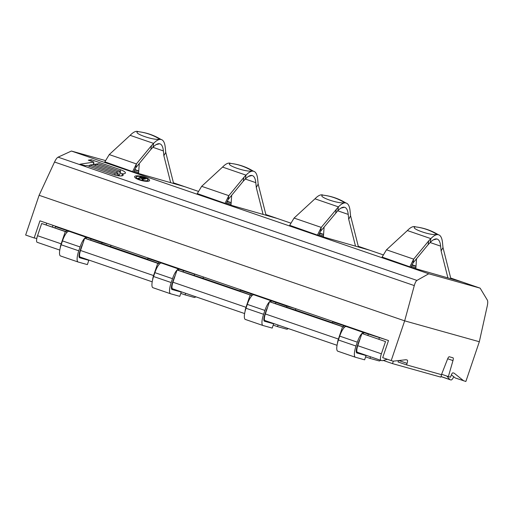 <?xml version="1.0" encoding="UTF-8"?>
<svg xmlns="http://www.w3.org/2000/svg" width="513" height="513" viewBox="0 0 513 513"><rect width="100%" height="100%" fill="white"/><g stroke="black" fill="none" stroke-linecap="round" stroke-linejoin="round"><path stroke-width="0.77" d="M84.683 238.25A10.978 3.04 -71 0 1 86.524 237.372L102.081 242.649L101.651 243.906M102.081 242.649L109.416 244.701M86.088 238.648L86.524 237.372L66.433 230.408L66.01 231.664M62.772 228.683L55.43 226.631L66.433 230.408M55.43 226.631L55.006 227.887M139.279 163.519L138.574 173.49M170.669 182.673L163.871 155.779L163.384 150.912A38.738 10.728 109 0 0 159.953 143.858A38.738 10.728 109 0 0 152.957 147.276L150.848 149.469L151.502 145.596L136.413 163.916L135.759 167.796L133.765 172.028M173.625 183.513L165.744 152.323L165.257 147.462A43.259 11.979 109 0 0 161.422 139.581A43.259 11.979 109 0 0 153.605 143.396L151.502 145.596M163.871 155.779L165.744 152.323M150.848 149.469L135.759 167.796M138.747 171.041L134.566 169.906M104.832 161.832L135.195 172.522L184.847 186.726L198.268 191.336M451.357 374.83L455.294 377.978L465.868 381.48L479.322 341.735L487.254 305.998C487.857 303.132 487.889 301.169 487.35 300.111L480.136 288.146L462.091 281.951L412.446 267.748L382.082 257.051M480.136 288.146L428.753 273.775L416.934 280.419C415.972 281.06 415.094 282.785 414.292 285.587L404.661 320.849L479.322 341.735M105.396 160.55L71.41 151.04L428.753 273.775M134.746 169.521L138.754 170.893M227.163 201.263L231.171 202.635M231.164 202.782L226.983 201.647M197.249 193.568L227.612 204.264L277.257 218.467L290.685 223.078M319.58 232.998L323.588 234.377M323.575 234.524L319.4 233.389M289.665 225.31L320.029 236.006L369.674 250.209L383.102 254.82M411.99 264.74L416.005 266.119M415.992 266.266L411.817 265.131M462.091 281.951L450.696 278.033M441.622 374.266L448.368 376.587L452.973 360.588L447.682 358.773M440.994 376.51L449.818 379.543A6.457 1.789 109 0 0 450.055 379.71A6.457 1.789 109 0 0 450.087 379.716L450.959 379.966A6.457 1.789 -71 0 0 453.768 376.76M383.249 360.434L392.509 363.614L440.789 377.119L441.488 375.041A3.225 0.891 109 0 1 441.764 374.317M385.526 341.581L361.909 333.469L385.526 341.581L381.383 353.81A6.457 1.789 109 0 0 381.012 360.402A6.457 1.789 109 0 0 381.037 360.408L382.057 360.69A6.457 1.789 109 0 0 382.384 360.684L387.341 359.267M177.1 269.992A10.978 3.04 -71 0 1 178.941 269.113L201.833 276.443M178.505 270.389L178.941 269.113L158.85 262.149L158.421 263.406M155.189 260.424L147.847 258.366L158.85 262.149M147.847 258.366L147.423 259.629M194.498 274.391L194.068 275.648M175.145 275.693A6.457 1.789 -71 0 0 173.695 279.027L172.387 282.894A6.457 1.789 -71 0 0 172.015 289.479A6.457 1.789 -71 0 0 172.041 289.492L181.236 292.064L179.787 296.341L170.592 293.769A10.978 3.04 -71 0 1 170.547 293.757A10.978 3.04 -71 0 1 171.182 282.554L172.49 278.687A10.978 3.04 -71 0 1 177.062 270.037M161.332 263.066A10.978 3.04 109 0 0 154.888 272.64L153.579 276.507A10.978 3.04 109 0 0 152.945 287.71A10.978 3.04 109 0 0 152.989 287.722L170.502 293.737M181.236 292.064L171.509 288.723M231.696 195.261L230.985 205.226M263.086 214.415L256.288 187.521L255.801 182.654A38.738 10.728 109 0 0 252.37 175.6A38.738 10.728 109 0 0 245.368 179.018L243.265 181.211L243.919 177.338L228.824 195.658L228.176 199.538L226.182 203.77M266.042 215.255L258.161 184.064L257.673 179.204A43.259 11.979 109 0 0 253.839 171.323A43.259 11.979 109 0 0 246.022 175.138L243.919 177.338M256.288 187.521L258.161 184.064M243.265 181.211L228.176 199.538M277.257 218.467L265.862 214.549M369.674 250.209L358.279 246.291M184.847 186.726L173.445 182.814M355.503 246.15L348.705 219.256L348.218 214.396A38.738 10.728 109 0 0 344.787 207.342A38.738 10.728 109 0 0 337.785 210.753L320.593 231.273L318.599 235.512M289.569 225.54L294.071 218.07L314.969 198.82A43.259 11.979 -71 0 1 322.786 195.004L323.286 195.177M348.705 219.256L350.571 215.806L350.084 210.946A43.259 11.979 109 0 0 346.256 203.065A43.259 11.979 109 0 0 338.439 206.88L321.241 227.4L317.425 235.114M335.682 212.953L336.336 209.08M346.089 203.097C338.952 198.711 331.225 196.056 322.895 195.132A43.259 11.979 -71 0 0 322.715 195.12C316.976 196.626 339.664 204.418 344.48 202.59A43.259 11.979 -71 0 1 345.403 202.77L346.256 203.065M294.071 218.07L321.241 227.4L320.593 231.273M344.255 207.29A51.653 49.472 -54.8 0 0 344.101 207.188A38.738 10.728 -71 0 1 344.12 207.201A38.738 10.728 -71 0 1 344.255 207.29L340.921 208.131M324.113 227.002L323.402 236.968M358.459 246.997L350.571 215.806M269.517 301.734A10.978 3.04 -71 0 1 271.351 300.855L286.908 306.133L286.485 307.39M286.908 306.133L294.25 308.185M270.922 302.131L271.351 300.855L251.267 293.891L250.838 295.148M247.599 292.16L240.264 290.108L251.267 293.891M240.264 290.108L239.834 291.365M253.749 294.808A10.978 3.04 109 0 0 247.298 304.382L245.99 308.249A10.978 3.04 109 0 0 245.355 319.452A10.978 3.04 109 0 0 245.406 319.464L262.913 325.479M263.926 320.458L273.653 323.799L272.204 328.083L263.009 325.511A10.978 3.04 -71 0 1 262.964 325.499A10.978 3.04 -71 0 1 263.592 314.296L264.907 310.429A10.978 3.04 -71 0 1 269.479 301.779M273.653 323.799L264.458 321.228A6.457 1.789 -71 0 1 264.432 321.221A6.457 1.789 -71 0 1 264.804 314.636L266.112 310.769A6.457 1.789 -71 0 1 267.562 307.434M332.386 322.715L295.373 310.006L269.492 301.727L265.349 313.956A6.457 1.789 -71 0 0 264.977 320.548A6.457 1.789 -71 0 0 265.009 320.554L337.041 345.294M147.552 259.238L110.539 246.522L84.658 238.244L157.715 263.336L153.573 275.564A6.457 1.789 109 0 0 152.63 279.758M157.715 263.336L159.588 263.862M80.15 257.064L152.207 281.817L80.175 257.071A6.457 1.789 -71 0 1 80.15 257.064A6.457 1.789 -71 0 1 80.522 250.479L84.658 238.244M60.22 248.016A6.457 1.789 109 0 1 61.156 243.822L65.298 231.594L67.171 232.12M203.488 277.014L202.956 278.264L177.075 269.985L172.939 282.221A6.457 1.789 -71 0 0 172.567 288.806A6.457 1.789 -71 0 0 172.592 288.813L244.624 313.558L172.567 288.806M177.075 269.985L252.005 295.603M245.047 311.5A6.457 1.789 109 0 1 245.99 307.306L250.126 295.078M269.492 301.727L344.415 327.345M337.464 343.242A6.457 1.789 109 0 1 338.407 339.048L342.543 326.819M67.216 232.081L41.681 223.482L37.539 235.717A6.457 1.789 -71 0 0 37.167 242.303A6.457 1.789 -71 0 0 37.193 242.309L59.797 250.075L37.167 242.303M41.681 223.482L65.298 231.594M386.667 339.927L363.768 332.597A10.978 3.04 -71 0 0 361.934 333.476L357.766 345.698A6.457 1.789 -71 0 0 357.394 352.29A6.457 1.789 -71 0 0 357.42 352.296L380.986 360.389M159.633 263.817L147.487 259.437M110.539 246.522L111.071 245.272M449.818 379.543L446.759 376.029M392.509 363.614L393.336 361.171M195.806 296.79A10.978 3.04 -71 0 1 194.222 297.431L185.11 294.885L185.648 293.301M180.781 293.398L185.11 294.885M288.223 328.532A10.978 3.04 -71 0 1 286.632 329.173L277.527 326.627L278.065 325.043M273.198 325.139L277.527 326.627M380.633 360.273A10.978 3.04 -71 0 1 379.049 360.915L369.944 358.369L370.476 356.785M365.615 356.881L369.944 358.369M71.41 151.04L58.072 157.164C56.975 157.754 55.795 159.376 54.532 162.025L414.292 285.587M39.103 195.293L25.65 235.044L34.159 237.968L39.956 220.846L388.495 340.555L382.698 357.676L391.207 360.601L404.661 320.849L39.103 195.293L54.532 162.025M89.897 165.051L92.763 164.609L116.669 172.823A2.456 0.648 14.4 0 1 118.208 173.856A2.456 0.648 14.4 0 1 114.995 173.67L89.897 165.051L89.544 166.417M95.726 164.16L98.592 163.718L118.875 170.688A2.456 0.648 14.4 0 1 120.414 171.72A2.456 0.648 14.4 0 1 117.201 171.534L95.726 164.16L95.373 165.507M136.529 176.664A6.137 1.616 14.4 0 0 136.163 177.049A6.137 1.616 14.4 0 0 140.844 179.903A6.137 1.616 14.4 0 0 147.673 180.493A6.137 1.616 14.4 0 0 148.039 180.108A6.137 1.616 14.4 0 0 143.364 177.248A6.137 1.616 14.4 0 0 136.529 176.664M140.139 178.056L142.479 178.857L142.101 179.98L143.063 180.313L143.441 179.069L145.532 178.825L145.057 178.248L141.139 176.844L137.837 178.518L138.664 178.8L140.139 178.056M143.172 178.736L140.562 177.838L141.614 177.306L144.57 178.377L144.422 178.806L143.172 178.736L142.794 180.217M88.287 160.178L93.841 162.089L79.868 164.224L85.498 165.725L86.889 165.507L113.245 174.561A7.592 2.001 14.4 0 0 123.191 175.138A7.592 2.001 14.4 0 0 122.318 173.811A7.592 2.001 14.4 0 0 125.396 173.003A7.592 2.001 14.4 0 0 120.626 169.797L91.288 159.723L88.287 160.178M149.142 180.999A7.746 2.046 14.4 0 0 149.604 180.512A7.746 2.046 14.4 0 0 143.691 176.902A7.746 2.046 14.4 0 0 135.06 176.158A7.746 2.046 14.4 0 0 134.598 176.645A7.746 2.046 14.4 0 0 140.511 180.255A7.746 2.046 14.4 0 0 149.142 180.999M93.841 162.089L93.154 164.744M91.288 159.723L90.936 161.088M95.636 164.493L93.417 163.737M122.318 173.811L121.786 175.882M122.312 173.83A7.592 2.001 14.4 0 0 120.113 172.907M89.749 165.609L87.973 165.885M120.414 171.72L119.638 174.741A2.456 0.648 -165.6 0 1 117.932 174.927M142.479 178.857L142.178 180.012M141.139 176.844L140.934 177.652M145.057 178.248L144.82 179.184M145.397 178.543L145.256 179.082M140.562 177.838L140.472 178.171M144.422 178.806L144.32 179.184M144.628 178.697L144.506 179.184M144.704 178.543L144.538 179.184M398.511 360.581L398.043 361.966L406.553 364.89L441.469 374.657L447.554 359.074A3.225 0.891 -71 0 1 449.273 356.753L452.985 357.792A3.225 0.891 -71 0 1 452.998 357.798A3.225 0.891 -71 0 1 452.973 360.588M406.553 364.89L407.072 363.358A3.225 0.891 109 0 0 407.258 360.068A3.225 0.891 109 0 0 407.245 360.062L406.033 359.722L393.272 361.178L391.207 360.601M463.797 380.902L454.146 373.182L452.934 372.842A3.225 0.891 109 0 0 451.042 375.657L450.523 377.19L448.368 376.587M34.159 237.968L36.801 238.481M46.151 224.841L46.715 223.168M52.358 226.977L53.089 225.354M344.46 327.3L332.315 322.921M295.373 310.006L295.905 308.755M363.339 333.867L363.768 332.597L343.678 325.627L343.255 326.89M340.016 323.902L332.68 321.85L343.678 325.627M332.68 321.85L332.251 323.107M379.325 337.875L378.902 339.131M359.979 339.176A6.457 1.789 -71 0 0 358.529 342.511L357.215 346.378A6.457 1.789 -71 0 0 356.843 352.963A6.457 1.789 -71 0 0 356.875 352.97L366.064 355.541L364.621 359.825L355.426 357.253A10.978 3.04 -71 0 1 355.374 357.24A10.978 3.04 -71 0 1 356.009 346.038L357.317 342.171A10.978 3.04 -71 0 1 361.889 333.514M346.166 326.55A10.978 3.04 109 0 0 339.715 336.124L338.407 339.991A10.978 3.04 109 0 0 337.772 351.193A10.978 3.04 109 0 0 337.823 351.206L355.329 357.221M366.064 355.541L356.336 352.2M416.53 258.744L415.819 268.709M447.92 277.892L441.122 250.998L440.635 246.137A38.738 10.728 109 0 0 437.204 239.077A38.738 10.728 109 0 0 430.202 242.495L428.099 244.695L428.746 240.821L413.658 259.142L413.01 263.015L411.016 267.254M450.876 278.739L442.988 247.548L442.501 242.687A43.259 11.979 109 0 0 438.673 234.807A43.259 11.979 109 0 0 430.856 238.622L428.746 240.821M441.122 250.998L442.988 247.548M428.099 244.695L413.01 263.015M381.986 257.282L386.488 249.812L407.38 230.561A43.259 11.979 -71 0 1 415.203 226.746L415.703 226.919M436.672 239.032A51.653 49.472 -54.8 0 0 436.518 238.93A38.738 10.728 -71 0 1 436.537 238.943A38.738 10.728 -71 0 1 436.672 239.032L433.331 239.866M438.506 234.839C431.369 230.452 423.642 227.798 415.312 226.874A43.259 11.979 -71 0 0 415.132 226.861C409.393 228.368 432.081 236.16 436.896 234.332A43.259 11.979 -71 0 1 437.82 234.512L438.673 234.807M386.488 249.812L413.658 259.142L409.842 266.85M252.043 295.559L239.898 291.179M202.956 278.264L239.969 290.974M104.735 162.063L109.243 154.586L130.135 135.336A43.259 11.979 -71 0 1 137.952 131.52L138.459 131.694M159.28 143.711A38.738 10.728 -71 0 1 159.293 143.717A38.738 10.728 -71 0 1 159.428 143.807L156.087 144.647M161.255 139.613C154.124 135.227 146.391 132.572 138.068 131.649A43.259 11.979 -71 0 0 137.882 131.636C132.142 133.143 154.83 140.934 159.646 139.113A43.259 11.979 -71 0 1 160.569 139.292L161.422 139.581M109.243 154.586L136.413 163.916L132.598 171.631M197.152 193.799L201.66 186.328L222.552 167.078A43.259 11.979 -71 0 1 230.369 163.262L230.869 163.435M251.845 175.549A51.653 49.472 -54.8 0 0 251.684 175.446A38.738 10.728 -71 0 1 251.703 175.459A38.738 10.728 -71 0 1 251.845 175.549L248.504 176.389M253.672 171.355C246.535 166.969 238.808 164.314 230.484 163.391A43.259 11.979 -71 0 0 230.299 163.378C224.559 164.885 247.247 172.676 252.063 170.855A43.259 11.979 -71 0 1 252.986 171.028L253.839 171.323M201.66 186.328L228.824 195.658L225.015 203.372M68.922 231.325A10.978 3.04 109 0 0 62.471 240.905L61.162 244.765A10.978 3.04 109 0 0 60.528 255.968A10.978 3.04 109 0 0 60.572 255.981L78.085 261.996M79.092 256.981L88.82 260.322L87.37 264.599L78.175 262.028A10.978 3.04 -71 0 1 78.13 262.015A10.978 3.04 -71 0 1 78.765 250.812L80.073 246.945A10.978 3.04 -71 0 1 84.645 238.295M88.82 260.322L79.624 257.75A6.457 1.789 -71 0 1 79.598 257.738A6.457 1.789 -71 0 1 79.97 251.152L81.278 247.285A6.457 1.789 -71 0 1 82.728 243.951M91.077 238.872L90.654 240.129M163.384 150.912L152.912 147.314M130.135 135.336L153.605 143.396L152.957 147.276M138.645 172.445L134.079 171.111M415.896 267.664L411.33 266.337M450.055 379.71L440.968 376.587L450.029 379.703M183.494 270.614L183.07 271.871M172.49 278.687L154.888 272.64M171.182 282.554L153.579 276.507M255.801 182.654L245.329 179.056M222.552 167.078L246.022 175.138L245.368 179.018M231.062 204.187L226.496 202.853M323.479 235.922L318.913 234.595M337.785 210.753L338.439 206.88L314.969 198.82M348.218 214.396L337.746 210.798M275.911 302.356L275.481 303.613M264.907 310.429L247.298 304.382M263.592 314.296L245.99 308.249M153.573 275.564L80.522 250.479M245.99 307.306L172.939 282.221M338.407 339.048L265.349 313.956M61.156 243.822L37.539 235.717M381.383 353.81L357.766 345.698M58.072 157.164L416.934 280.419M120.626 169.797L120.222 171.368M114.995 173.67L114.656 175.004M117.201 171.534L116.855 172.887M398.858 360.543L407.072 363.358M368.328 334.091L367.898 335.355M357.317 342.171L339.715 336.124M356.009 346.038L338.407 339.991M440.635 246.137L430.163 242.54M407.38 230.561L430.856 238.622L430.202 242.495M415.132 226.861A56.173 53.814 93.2 0 1 426.406 229.369A56.173 53.814 93.2 0 1 436.896 234.332M322.715 195.12A56.173 53.814 93.2 0 1 333.989 197.627A56.173 53.814 93.2 0 1 344.48 202.59M137.882 131.636A56.173 53.814 93.2 0 1 149.155 134.143A56.173 53.814 93.2 0 1 159.646 139.113M230.299 163.378A56.173 53.814 93.2 0 1 241.572 165.885A56.173 53.814 93.2 0 1 252.063 170.855M80.073 246.945L62.471 240.905M78.765 250.812L61.162 244.765M152.945 287.71L170.547 293.757M245.355 319.452L262.964 325.499M79.034 256.615L79.938 256.93M171.445 288.357L172.349 288.672M263.862 320.099L264.766 320.407M356.279 351.841L357.183 352.149M117.74 175.696L118.208 173.856M135.849 178.255L136.163 177.049M147.731 181.313L148.039 180.108M381.012 360.402L357.394 352.29M337.041 345.3L264.977 320.548M337.772 351.193L355.374 357.24M60.528 255.968L78.13 262.015"/></g></svg>
